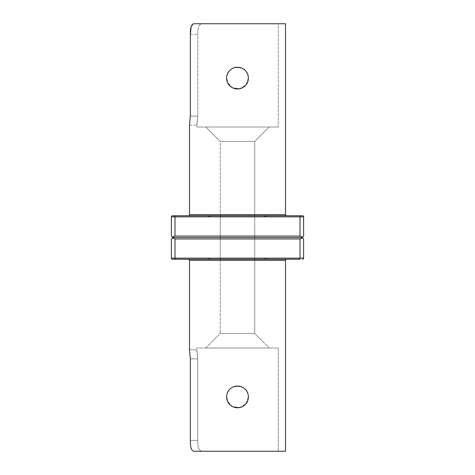 <?xml version="1.0" encoding="UTF-8"?>
<svg xmlns="http://www.w3.org/2000/svg" width="475" height="475" viewBox="0 0 475 475"><rect width="100%" height="100%" fill="white"/><g stroke="black" fill="none" stroke-linecap="round" stroke-linejoin="round"><path stroke-width="0.36" stroke-dasharray="2.38 1.78" d="M205.8 347.997L269.2 347.997L205.8 347.997L269.2 347.997L205.8 347.997L220.293 333.503L254.707 333.503L269.2 347.997L254.707 333.503L220.293 333.503L205.8 347.997M189.495 349.808L196.745 349.808L196.745 347.997L278.255 347.997L196.745 347.997L278.255 347.997L278.255 451.25L201.946 451.25C199.019 450.858 197.624 447.236 197.76 440.378L197.76 358.868L196.745 349.808L197.76 358.868L197.76 440.378C197.618 447.224 199.013 450.852 201.946 451.25L278.255 451.25L201.946 451.25L278.255 451.25L278.255 347.997L196.745 347.997L197.76 358.868L196.745 349.808L189.495 349.808L190.356 358.868L189.495 349.808L189.495 260.324A1.087 1.087 0 0 0 188.409 259.237L286.591 259.237L188.409 259.237M254.707 141.497L254.707 333.503L220.293 333.503L254.707 333.503L254.707 141.497L220.293 141.497L254.707 141.497L269.2 127.003L205.8 127.003L269.2 127.003L205.8 127.003L269.2 127.003L254.707 141.497L220.293 141.497L220.293 333.503L220.293 141.497L205.8 127.003L220.293 141.497L254.707 141.497M190.356 358.868L197.76 358.868L190.356 358.868L197.76 358.868L190.356 358.868L190.356 440.378L197.76 440.378L190.356 440.378L197.76 440.378L197.76 358.868L197.76 440.378L190.356 440.378C190.232 447.159 191.389 450.787 193.83 451.25C191.389 450.787 190.232 447.159 190.356 440.378L190.356 358.868L190.356 440.378C190.232 447.153 191.389 450.775 193.83 451.25L201.946 451.25C199.019 450.858 197.624 447.236 197.76 440.378C197.618 447.224 199.013 450.852 201.946 451.25L285.505 451.25L285.505 260.324L189.495 260.324M190.356 116.132L197.76 116.132L190.356 116.132L197.76 116.132L197.76 34.622C197.618 27.776 199.013 24.148 201.946 23.75L278.255 23.75L278.255 127.003L278.255 23.75L201.946 23.75C199.019 24.142 197.624 27.764 197.76 34.622L197.76 116.132L190.356 116.132L190.356 34.622C190.232 27.847 191.389 24.225 193.83 23.75L201.946 23.75L193.83 23.75C191.389 24.213 190.232 27.841 190.356 34.622L190.356 116.132L189.495 125.192L196.745 125.192L196.745 127.003L278.255 127.003L196.745 127.003L278.255 127.003L196.745 127.003L197.76 116.132L197.76 34.622C197.618 27.776 199.013 24.148 201.946 23.75L278.255 23.75L201.946 23.75C199.019 24.142 197.624 27.764 197.76 34.622L197.76 116.132L196.745 125.192L197.76 116.132L196.745 125.192L189.495 125.192L190.356 116.132L189.495 125.192L189.495 214.676L285.505 214.676L189.495 214.676A1.087 1.087 0 0 1 188.409 215.763L286.591 215.763A1.087 1.087 0 0 1 285.505 214.676L189.495 214.676M226.628 396.904C225.958 410.934 249.042 410.923 248.372 396.904C249.042 382.915 225.969 382.862 226.628 396.904C225.958 382.915 249.031 382.862 248.372 396.904C249.042 410.934 225.958 410.923 226.628 396.904A10.872 10.872 0 0 0 237.5 407.776A10.872 10.872 0 0 0 248.372 396.904A10.872 10.872 0 0 0 237.5 386.038A10.872 10.872 0 0 0 226.628 396.904A10.872 10.872 0 0 0 237.5 407.776A10.872 10.872 0 0 0 248.372 396.904A10.872 10.872 0 0 0 237.5 386.038A10.872 10.872 0 0 0 226.628 396.904C225.958 382.915 249.031 382.862 248.372 396.904C249.042 410.934 225.958 410.923 226.628 396.904A10.872 10.872 0 0 0 237.5 407.776A10.872 10.872 0 0 0 248.372 396.904C249.042 382.915 225.969 382.862 226.628 396.904A10.872 10.872 0 0 1 237.5 386.038A10.872 10.872 0 0 1 248.372 396.904L245.902 403.798L239.62 407.568L232.37 406.487L227.466 401.078M191.122 26.802L193.83 23.75L285.505 23.75L285.505 214.676M208.519 259.237L208.519 258.151L266.481 258.151L208.519 258.151L208.519 259.237L208.519 258.151L175.008 258.151L175.008 259.237L299.992 259.237L299.992 258.151L266.481 258.151L266.481 259.237M210.33 258.151L210.33 259.237L264.67 259.237L210.33 259.237L264.67 259.237L264.67 258.151L210.33 258.151L264.67 258.151M226.628 78.096C225.958 92.12 249.042 92.108 248.372 78.096C249.042 64.101 225.969 64.048 226.628 78.096C225.958 64.101 249.031 64.048 248.372 78.096C249.042 92.12 225.958 92.108 226.628 78.096A10.872 10.872 0 0 1 237.5 67.224A10.872 10.872 0 0 1 248.372 78.096A10.872 10.872 0 0 1 237.5 88.962A10.872 10.872 0 0 1 226.628 78.096A10.872 10.872 0 0 1 237.5 67.224A10.872 10.872 0 0 1 248.372 78.096A10.872 10.872 0 0 1 237.5 88.962A10.872 10.872 0 0 1 226.628 78.096C225.958 64.101 249.031 64.048 248.372 78.096C249.042 92.12 225.958 92.108 226.628 78.096A10.872 10.872 0 0 1 237.5 67.224A10.872 10.872 0 0 1 248.372 78.096C249.042 64.101 225.969 64.048 226.628 78.096A10.872 10.872 0 0 0 237.5 88.962A10.872 10.872 0 0 0 248.372 78.096L245.902 84.983L239.62 88.754L232.37 87.673L227.466 82.264M208.519 258.151L266.481 258.151M171.38 258.151L175.008 258.151L175.008 238.949L172.443 237.886L171.38 238.949L171.38 258.151A1.087 1.087 0 0 0 172.467 259.237M303.62 258.151A1.087 1.087 0 0 1 302.533 259.237A1.087 1.087 0 0 0 303.62 258.151L303.62 238.949L302.557 237.886L299.992 238.949L299.992 258.151L303.62 258.151M286.591 215.763L188.409 215.763M175.008 238.949L299.992 238.949M175.008 236.051L175.008 216.849L171.38 216.849A1.087 1.087 0 0 1 172.467 215.763A1.087 1.087 0 0 0 171.38 216.849L171.38 236.051L172.443 237.114L175.008 236.051L299.992 236.051L302.557 237.114L303.62 236.051L303.62 216.849A1.087 1.087 0 0 0 302.533 215.763L266.481 215.763L266.481 216.849L266.481 215.763L175.008 215.763L175.008 216.849L208.519 216.849L208.519 215.763L208.519 216.849L266.481 216.849L266.481 215.763M264.67 215.763L210.33 215.763L264.67 215.763L210.33 215.763L264.67 215.763L264.67 216.849L210.33 216.849L264.67 216.849M210.33 259.237L264.67 259.237M172.443 237.114L172.829 237.5L172.443 237.886M172.829 237.5L302.171 237.5L302.557 237.886M208.519 216.849L266.481 216.849L208.519 216.849L208.519 215.763M254.707 259.237L220.293 259.237L254.707 259.237L220.293 259.237L254.707 259.237L254.707 215.763L220.293 215.763L220.293 259.237L220.293 215.763L254.707 215.763L254.707 259.237M302.557 237.114L302.171 237.5M254.707 215.763L220.293 215.763L254.707 215.763M210.33 215.763L210.33 216.849M201.946 23.75L193.83 23.75M190.356 34.622L197.76 34.622L190.356 34.622M302.533 215.763A1.087 1.087 0 0 1 303.62 216.849L299.992 216.849L299.992 236.051M299.992 215.763L299.992 216.849L266.481 216.849"/><path stroke-width="0.71" d="M190.356 358.868L189.495 349.808L190.356 358.868L190.356 440.378C190.232 447.153 191.389 450.775 193.83 451.25L285.505 451.25L193.83 451.25L285.505 451.25L285.505 260.324A1.087 1.087 0 0 1 286.591 259.237A1.087 1.087 0 0 0 285.505 260.324L189.495 260.324A1.087 1.087 0 0 0 188.409 259.237M191.122 26.802L190.356 34.622L190.356 116.132L190.356 34.622C190.232 27.841 191.389 24.213 193.83 23.75L285.505 23.75L193.83 23.75L285.505 23.75L285.505 214.676A1.087 1.087 0 0 0 286.591 215.763M208.519 259.237L172.467 259.237L175.008 259.237L175.008 258.151L208.519 258.151L208.519 259.237L210.33 259.237L210.33 258.151M266.481 258.151L299.992 258.151L299.992 259.237L266.481 259.237L266.481 258.151L208.519 258.151M264.67 258.151L264.67 259.237L266.481 259.237M266.481 215.763L299.992 215.763L299.992 216.849L266.481 216.849L266.481 215.763L172.467 215.763L175.008 215.763L175.008 236.051L172.443 237.114L172.829 237.5L171.38 238.949L171.38 258.151A1.087 1.087 0 0 0 172.467 259.237M299.992 238.949L299.992 258.151L303.62 258.151A1.087 1.087 0 0 1 302.533 259.237A1.087 1.087 0 0 0 303.62 258.151L303.62 238.949L302.557 237.886L299.992 238.949L175.008 238.949L175.008 258.151L171.38 258.151M189.495 349.808L189.495 260.324M172.443 237.886L175.008 238.949M226.628 396.904A10.872 10.872 0 0 0 237.5 407.776A10.872 10.872 0 0 0 248.372 396.904A10.872 10.872 0 0 0 237.5 386.038A10.872 10.872 0 0 0 226.628 396.904L227.466 401.078M299.992 215.763L302.533 215.763A1.087 1.087 0 0 1 303.62 216.849L303.62 236.051L302.171 237.5L302.557 237.886M264.67 259.237L210.33 259.237M172.829 237.5L302.171 237.5M208.519 215.763L208.519 216.849L171.38 216.849A1.087 1.087 0 0 1 172.467 215.763M188.409 215.763A1.087 1.087 0 0 0 189.495 214.676L285.505 214.676M172.443 237.114L171.38 236.051L171.38 216.849M175.008 236.051L299.992 236.051L299.992 216.849L303.62 216.849A1.087 1.087 0 0 0 302.533 215.763M302.557 237.114L299.992 236.051M266.481 216.849L208.519 216.849M190.356 116.132L189.495 125.192L189.495 214.676M226.628 78.096A10.872 10.872 0 0 1 237.5 67.224A10.872 10.872 0 0 1 248.372 78.096A10.872 10.872 0 0 1 237.5 88.962A10.872 10.872 0 0 1 226.628 78.096L227.466 82.264M210.33 215.763L210.33 216.849M264.67 215.763L264.67 216.849M193.83 23.75L201.946 23.75"/></g></svg>
